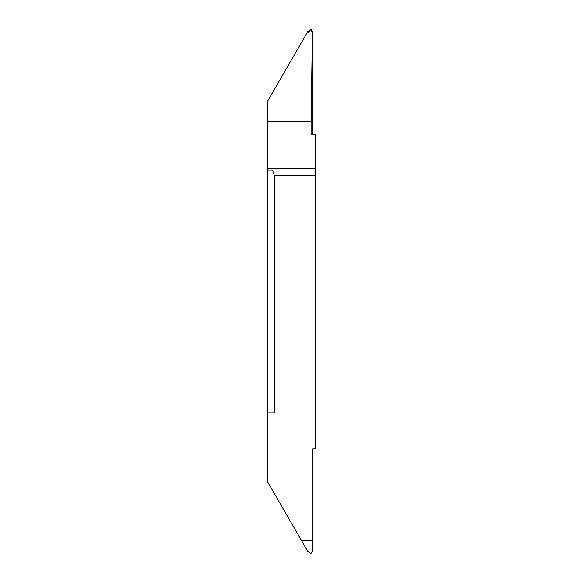 <?xml version="1.0" encoding="UTF-8"?>
<svg xmlns="http://www.w3.org/2000/svg" width="583" height="583" viewBox="0 0 583 583"><rect width="100%" height="100%" fill="white"/><g stroke="black" fill="none" stroke-linecap="round" stroke-linejoin="round"><path stroke-width="0.87" d="M267.889 363.974L267.889 317.407L267.889 363.974M267.889 412.837L267.889 482.345L307.678 551.256L308.954 551.613L310.593 553.85L312.882 551.278L312.882 540.74L301.6 540.732L312.882 540.74L312.882 448.91L315.111 448.91L315.111 175.702L274.447 175.702L274.447 412.837L267.889 412.837L267.889 170.163L272.553 170.163L274.447 175.702M308.407 31.715L308.954 31.387L309.23 31.861L308.691 32.196L307.678 31.744L267.889 100.655L267.889 170.163M267.889 265.593L267.889 219.026L267.889 265.593M267.889 121.789L311.082 121.789L311.082 134.09L315.111 134.09L315.111 175.702M308.954 31.387L310.593 29.15L312.882 31.722L312.882 134.09M312.882 31.722L312.393 32.182L311.949 31.861L312.233 31.387M311.082 121.789L312.393 32.182M309.23 31.861L310.331 29.901L310.069 29.449M307.387 32.24L308.691 32.196M311.111 29.449L310.848 29.901L311.949 31.861M310.593 29.15L310.331 29.901M315.111 168.793L267.889 168.793"/></g></svg>
